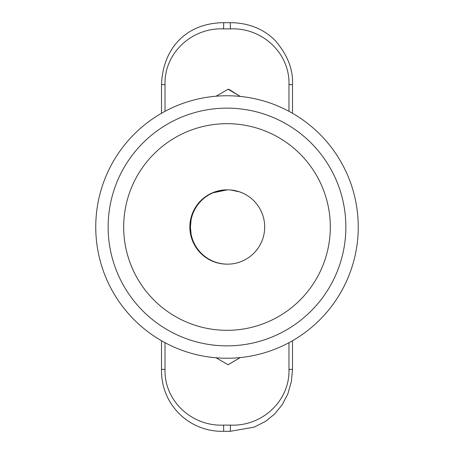 <?xml version="1.0" encoding="UTF-8"?>
<svg xmlns="http://www.w3.org/2000/svg" width="454" height="454" viewBox="0 0 454 454"><rect width="100%" height="100%" fill="white"/><g stroke="black" fill="none" stroke-linecap="round" stroke-linejoin="round"><path stroke-width="0.68" d="M292.495 340.738L292.495 369.391L291.423 381.394L287.813 393.987L282.223 404.718L274.511 414.15L265.391 421.471L254.019 427.169L230.292 431.3L223.708 431.3L223.561 425.109L230.439 425.109C261.788 426.595 289.907 401.2 288.977 369.391L288.977 342.691M223.708 22.7L230.292 22.7L230.439 28.891L223.561 28.891L223.708 22.7C186.685 22.927 162.867 47.869 161.505 84.609L161.505 113.262M228.067 364.749L240.189 357.582M240.291 357.57L228.118 364.749L216.053 357.792M224.259 189.954L221.393 190.283M218.777 190.776L213.238 192.502L227.272 189.857L212.069 192.99L227.272 189.857A37.143 37.143 0 0 0 189.857 227A37.143 37.143 0 0 0 227.272 264.143M212.364 192.859L212.069 192.99M330.319 227A103.319 103.319 0 0 1 227 330.319A103.319 103.319 0 0 1 123.681 227A103.319 103.319 0 0 1 227 123.681A103.319 103.319 0 0 1 330.319 227M108.137 227A118.863 118.863 0 0 1 227 108.137A118.863 118.863 0 0 1 345.863 227A118.863 118.863 0 0 1 227 345.863A118.863 118.863 0 0 1 108.137 227M95.754 227A131.246 131.246 0 0 1 227 95.754A131.246 131.246 0 0 1 358.246 227A131.246 131.246 0 0 1 227 358.246A131.246 131.246 0 0 1 95.754 227M191.123 219.713L190.396 227A37.143 37.143 0 0 1 227.545 189.857A37.143 37.143 0 0 1 264.688 227A37.143 37.143 0 0 1 227.545 264.143A37.143 37.143 0 0 1 190.396 227L191.117 234.27M230.598 189.982L239.508 191.832L243.021 193.234L239.508 191.832L230.598 189.982M240.189 96.418L228.89 89.279M165.023 342.691L165.023 369.391C164.104 401.33 192.331 426.595 223.561 425.109M288.977 111.309L288.977 84.609C289.896 52.67 261.669 27.405 230.439 28.891M223.561 28.891C192.212 27.405 164.093 52.8 165.023 84.609L165.023 111.309M216.053 96.208L228.118 89.251L240.291 96.43M230.292 431.3L230.439 425.109M165.023 84.609L161.505 84.609M230.292 22.7C238.793 22.666 246.959 24.141 254.802 27.127C262.514 30.123 269.301 34.578 275.164 40.502C287.478 54.747 293.256 69.451 292.495 84.609L288.977 84.609M165.023 369.391L161.505 369.391C160.784 404.747 189.5 432.259 223.708 431.3M292.495 369.391L288.977 369.391M161.505 340.738L161.505 369.391M292.495 84.609L292.495 113.262"/></g></svg>
